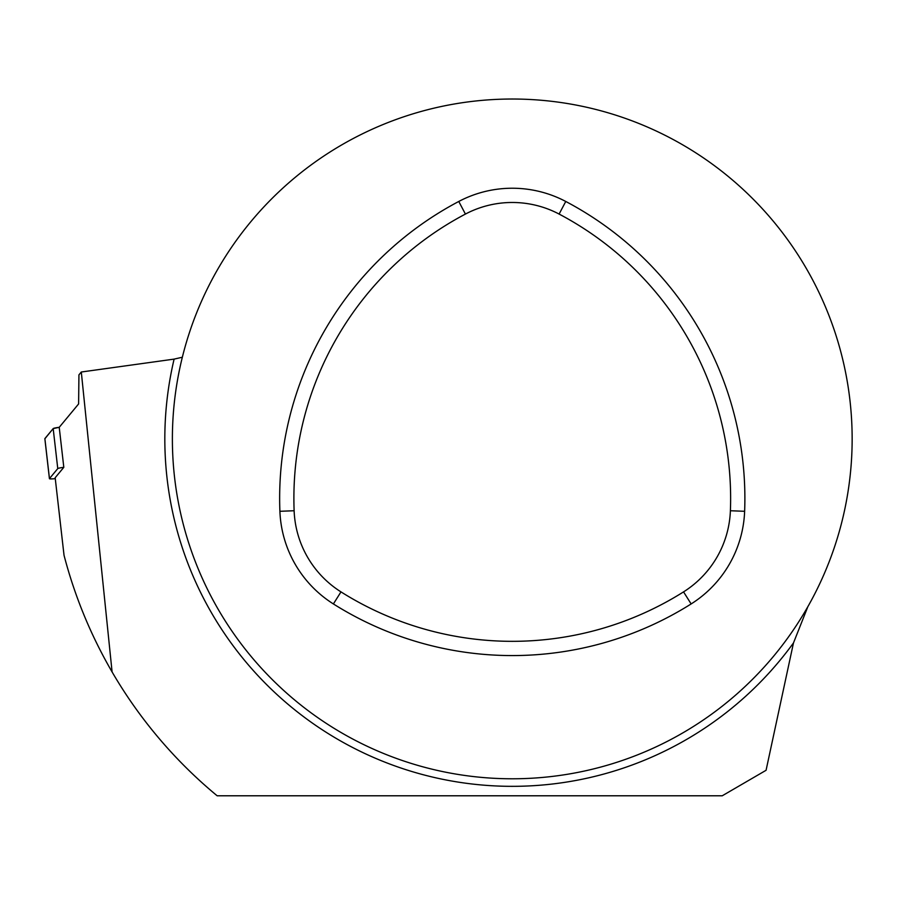 <?xml version="1.0" encoding="UTF-8"?>
<svg xmlns="http://www.w3.org/2000/svg" width="897" height="897" viewBox="0 0 897 897"><rect width="100%" height="100%" fill="white"/><g stroke="black" fill="none" stroke-linecap="round" stroke-linejoin="round"><path stroke-width="1.35" d="M112.091 671.954C90.776 635.255 74.754 596.359 64.035 555.299L55.166 477.742L63.81 467.326A6.75 0.639 173.5 0 0 57.767 468.593L53.181 428.587A6.75 0.639 -6.5 0 1 59.224 427.32L63.81 467.326A6.75 0.639 173.5 0 0 57.767 468.593L53.181 428.587L44.872 438.611L49.458 478.617A6.75 0.639 173.5 0 0 49.425 478.673A6.75 0.639 173.5 0 0 55.266 478.65A6.75 0.639 173.5 0 1 49.425 478.673L44.85 438.678A6.75 0.639 -6.5 0 1 44.872 438.611L49.458 478.617A6.75 0.639 173.5 0 0 49.425 478.673L44.85 438.678A6.75 0.639 -6.5 0 1 44.872 438.611L53.181 428.587A6.75 0.639 -6.5 0 1 59.224 427.32L78.611 403.942L78.936 374.868L81.302 372.008L112.091 671.954A463.099 463.099 0 0 0 217.152 795.785L722.242 795.785L766.072 770.288L793.475 642.947A347.442 347.442 0 0 1 174.108 359.114L81.302 372.008M57.767 468.593L49.458 478.617L57.767 468.593M182.338 357.241A339.885 339.885 0 0 0 471.127 776.286A339.885 339.885 0 0 0 852.15 438.902A339.885 339.885 0 0 0 182.338 357.241L174.108 359.114M807.872 606.641L793.475 642.947M294.126 510.741A100.464 100.464 0 0 0 340.983 591.885A321.395 321.395 0 0 0 683.548 591.885A100.464 100.464 0 0 0 730.393 510.741A321.395 321.395 0 0 0 559.111 214.069A100.464 100.464 0 0 0 465.42 214.069A321.395 321.395 0 0 0 294.126 510.741L279.898 511.29A114.715 114.715 0 0 0 333.392 603.939A335.635 335.635 0 0 0 691.139 603.939A114.715 114.715 0 0 0 744.633 511.29A335.635 335.635 0 0 0 565.76 201.466A114.715 114.715 0 0 0 458.771 201.466A335.635 335.635 0 0 0 279.898 511.29M59.224 427.32L53.181 428.587L44.895 438.734M465.42 214.069L458.771 201.466M559.111 214.069L565.76 201.466M340.983 591.885L333.392 603.939M683.548 591.885L691.139 603.939M730.393 510.741L744.633 511.29"/></g></svg>
